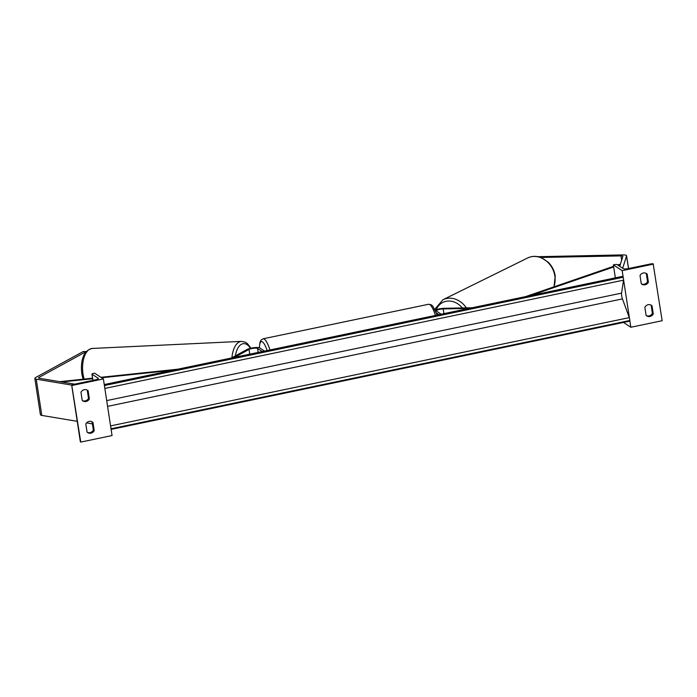 <?xml version="1.0" encoding="UTF-8"?>
<svg xmlns="http://www.w3.org/2000/svg" width="697" height="697" viewBox="0 0 697 697"><rect width="100%" height="100%" fill="white"/><g stroke="black" fill="none" stroke-linecap="round" stroke-linejoin="round"><path stroke-width="1.05" d="M435.207 310.095A7.048 1.551 171.3 0 1 444.32 308.301L472.148 307.76M441.218 314.216L436.444 311.097A4.696 1.037 171.3 0 1 436.27 310.871A4.696 1.037 171.3 0 1 438.5 309.625A4.696 1.037 171.3 0 1 443.187 308.919L468.985 308.423M438.988 314.678L436.435 313.023M647.164 274.069L648.41 282.224A4.696 4.452 123.1 0 1 641.257 283.714L640.012 275.559A4.696 4.452 -56.9 0 1 647.164 274.069L646.285 273.494L647.53 281.649A4.696 4.452 -56.9 0 1 641.432 283.871M653.263 313.929A4.696 4.452 123.1 0 1 646.11 315.427L644.864 307.272A4.696 4.452 -56.9 0 1 652.017 305.774L653.263 313.929L652.383 313.354A4.696 4.452 -56.9 0 1 646.285 315.575M653.481 264.102L622.177 270.636L613.36 264.877L614.484 264.651A2.117 0.462 171.3 0 1 617.063 264.599L623.292 268.667A4.226 0.932 -8.7 0 0 628.45 268.563L650.589 263.945A2.117 0.462 171.3 0 1 653.167 263.893L662.15 320.725L630.846 327.259L629.757 320.132M629.443 318.12L623.58 279.767M623.266 277.763L622.177 270.636M652.383 313.354L651.137 305.199A4.696 4.452 123.1 0 0 650.963 305.051M615.346 277.868L613.36 264.877M630.846 327.259L623.475 322.45M652.017 305.774L651.137 305.199M648.41 282.224L647.53 281.649M538.014 256.696L622.796 254.91A7.519 1.655 171.3 0 1 626.315 255.407A7.519 1.655 171.3 0 1 626.586 255.755A7.519 1.655 171.3 0 1 626.568 255.938L622.665 268.258M540.759 257.463L620.975 255.904A3.755 0.828 171.3 0 1 622.735 256.147A3.755 0.828 171.3 0 1 622.874 256.33A3.755 0.828 171.3 0 1 622.865 256.418L619.72 266.332M39.163 378.227L39.041 377.382L86.367 351.523L83.178 351.558L35.791 377.443A7.519 1.655 -8.7 0 0 34.85 378.454L40.4 414.698A7.519 1.655 -8.7 0 0 40.67 415.055A7.519 1.655 -8.7 0 0 41.794 415.412L77.228 421.328M34.85 378.454A7.519 1.655 -8.7 0 0 35.12 378.811A7.519 1.655 -8.7 0 0 36.244 379.168L71.704 385.092M39.041 377.382A3.755 0.828 -8.7 0 0 38.562 377.887A3.755 0.828 -8.7 0 0 38.701 378.062A3.755 0.828 -8.7 0 0 39.259 378.244L74.692 384.16M86.567 422.887L92.396 423.863M82.385 400.566A4.696 4.452 123.1 0 0 88.493 398.344L87.238 390.189A4.696 4.452 -56.9 0 0 87.073 390.032M88.127 390.764L89.373 398.919A4.696 4.452 -56.9 0 1 82.22 400.409L80.965 392.254A4.696 4.452 123.1 0 1 88.127 390.764L87.238 390.189M87.238 432.279A4.696 4.452 123.1 0 0 93.346 430.049L92.091 421.903A4.696 4.452 -56.9 0 0 91.926 421.746M90.924 433.185A4.696 4.452 -56.9 0 1 87.064 432.123L85.818 423.968A4.696 4.452 123.1 0 1 92.98 422.478L94.226 430.624A4.696 4.452 -56.9 0 1 90.924 433.185M72.079 385.467L103.391 378.933L94.574 373.174L93.459 373.409A2.117 0.462 -8.7 0 0 91.934 374.097A2.117 0.462 -8.7 0 0 92.013 374.202L98.242 378.271A4.226 0.932 171.3 0 1 98.399 378.471A4.226 0.932 171.3 0 1 95.35 379.848L73.211 384.465A2.117 0.462 -8.7 0 0 71.686 385.162A2.117 0.462 -8.7 0 0 71.765 385.258L80.747 442.09L112.051 435.555L103.391 378.933M92.98 422.478L92.091 421.903M94.226 430.624L93.346 430.049M89.373 398.919L88.493 398.344M264.564 351.088L259.789 347.977A7.048 1.551 -8.7 0 0 253.9 347.698A7.048 1.551 -8.7 0 0 246.999 349.493L231.404 358.014M262.325 351.558L257.55 348.439A4.696 1.037 -8.7 0 0 253.63 348.256A4.696 1.037 -8.7 0 0 249.021 349.45L234.567 357.352M620.4 264.189L617.577 264.93M613.578 266.306L525.625 296.6M620.234 264.712L618.274 265.391M613.682 266.968L530.765 295.519M59.715 381.66L92.562 378.192M100.908 377.312L177.918 369.175M61.658 381.982L92.64 378.715M101.605 377.765L172.778 370.255M111.111 429.404L629.626 321.16L629.731 320.507A2.117 0.488 -101.8 0 0 629.286 317.623L622.456 298.891A4.226 0.985 78.2 0 1 621.567 293.123L623.554 280.15A2.117 0.488 -101.8 0 0 623.109 277.267L622.761 276.317L104.254 384.552M110.962 428.428A2.117 0.488 -101.8 0 0 110.657 426.416M104.785 388.063A2.117 0.488 -101.8 0 0 104.48 386.06M443.911 313.65L443.187 308.919M435.442 315.419A20.901 4.862 -101.8 0 0 429.77 304.572A20.901 4.862 -101.8 0 0 428.585 304.267L431.399 304.868L432.863 306.218L437.167 315.061M259.354 347.777L259.972 342.271L261.114 340.023L263.109 338.803A20.901 4.862 78.2 0 1 264.294 339.108A20.901 4.862 78.2 0 1 269.966 349.964M267.134 350.556A18.558 4.321 -101.8 0 0 262.403 341.844A18.558 4.321 -101.8 0 0 259.467 347.82M628.502 268.554L626.568 255.938M621.646 260.269L620.975 255.904M553.801 286.894A20.901 17.556 -116.3 0 0 554.925 276.369A20.901 17.556 -116.3 0 0 527.646 257.977L442.978 299.727A20.901 17.556 63.7 0 1 466.319 307.874M462.346 307.952A18.558 15.578 -116.3 0 0 436.2 309.695M41.794 415.412L36.244 379.168M84.154 379.081A20.901 10.673 -92.7 0 1 83.152 374.855A20.901 10.673 -92.7 0 1 92.274 348.448L241.545 341.373A20.901 10.673 87.3 0 0 231.953 357.718M235.42 355.818A18.558 9.479 -92.7 0 1 250.38 348.326M80.434 441.881L71.765 385.258M92.954 380.353L92.013 374.202M98.312 378.706L98.242 378.271M258.16 352.429L257.55 348.439M249.753 354.181L249.021 349.45M104.402 385.546L623.109 277.267M111.015 428.786L629.731 320.507M110.579 425.902L629.286 317.623M107.591 406.368L622.456 298.891M106.702 400.601L621.567 293.123M104.846 388.429L623.554 280.15M263.109 338.803L428.585 304.267M628.546 268.545L626.586 255.755M527.646 257.977C531.916 255.965 536.402 255.834 541.107 257.594L548.103 262.116C552.024 265.975 554.403 270.628 555.23 276.082L554.002 286.824M434.789 309.233L442.978 299.727M83.091 379.194L81.976 374.637C80.355 364.226 81.967 350.643 92.274 348.448M250.946 348.195L247.479 343.656L245.274 342.175L241.545 341.373M92.893 380.362L91.934 374.097M80.355 441.785L71.686 385.162"/></g></svg>
